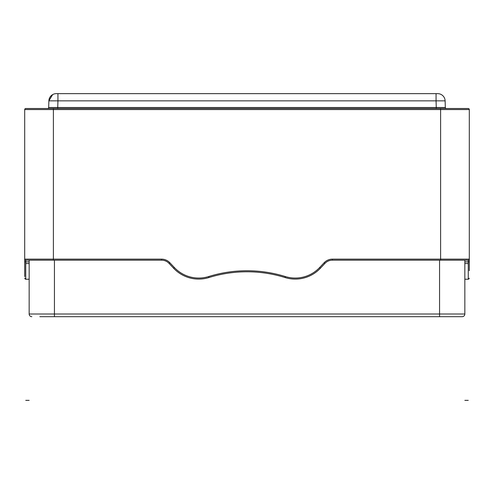 <?xml version="1.0" encoding="UTF-8"?>
<svg xmlns="http://www.w3.org/2000/svg" width="494" height="494" viewBox="0 0 494 494"><rect width="100%" height="100%" fill="white"/><g stroke="black" fill="none" stroke-linecap="round" stroke-linejoin="round"><path stroke-width="0.74" d="M436.06 93.644L436.06 100.85L57.94 100.85L57.736 107.507L48.665 107.507L48.875 100.85A7.435 7.435 0 0 1 49.561 97.942A7.435 7.435 0 0 0 48.875 100.85A7.435 7.435 -90 0 1 56.304 93.644A7.435 7.435 0 0 0 52.024 94.996A7.435 7.435 0 0 1 56.304 93.644A7.435 7.435 -90 0 0 48.875 100.85L57.94 100.85L57.94 93.644L56.304 93.644L437.696 93.644A7.435 7.435 0 0 1 445.125 100.85L445.335 107.494L436.264 107.507L436.06 100.85L445.125 100.85L445.335 107.507A1.044 1.044 -90 0 0 446.372 108.513L446.033 108.513M442.426 107.519L443.328 107.519M47.671 108.513L47.628 108.513A1.044 1.044 0 0 0 48.665 107.507A1.044 1.044 0 0 1 47.628 108.513L57.736 108.513L57.736 107.507L436.264 107.507L436.264 108.513L437.987 108.513M48.393 108.513L50.555 108.513M443.773 108.513L445.162 108.513M469.3 270.749L469.3 109.557A1.044 1.044 0 0 0 468.256 108.513L440.605 108.513L440.605 109.557L53.395 109.557L53.395 259.14L24.7 259.14L24.7 270.749M464.842 279.227L468.256 279.227L469.3 278.184L468.256 279.227L468.979 278.937L468.256 279.227L468.256 260.184L332.394 260.184A10.251 10.251 0 0 0 324.929 263.407L320.384 268.242A34.494 34.494 0 0 1 285.057 277.548A128.576 128.576 0 0 0 208.943 277.548A34.494 34.494 0 0 1 173.616 268.242L169.072 263.407A10.251 10.251 0 0 0 161.606 260.184L25.744 260.184A1.044 1.044 0 0 1 24.7 259.14L24.7 109.557A1.044 1.044 0 0 1 25.744 108.513L440.605 108.513M50.339 316.685L462.162 316.685A2.674 2.674 0 0 0 464.842 314.011L464.842 260.184M439.561 316.685L439.561 314.011L464.842 314.011A2.674 2.674 0 0 1 462.162 316.685A2.674 2.674 0 0 0 464.842 314.011A2.674 2.674 0 0 1 462.162 316.685L443.661 316.685M56.112 316.685L39.829 316.685M451.683 316.685L444.446 316.685M438.178 316.685L437.357 316.685M437.888 316.685L456.752 316.685M42.317 316.685L49.554 316.685M51.802 316.685L56.643 316.685M324.175 262.697L324.929 263.407A10.251 10.251 0 0 1 332.394 260.184L332.394 259.14A11.294 11.294 0 0 0 324.175 262.697L319.624 267.526L320.384 268.242A34.494 34.494 0 0 1 285.057 277.548L285.359 276.554A129.619 129.619 0 0 0 208.641 276.554A33.456 33.456 0 0 1 174.376 267.526L169.825 262.697L169.072 263.407A10.251 10.251 0 0 0 161.606 260.184L161.606 259.14L53.395 259.14L53.395 260.184L29.158 260.184L29.158 314.011A2.674 2.674 0 0 0 31.838 316.685A2.674 2.674 0 0 1 29.158 314.011A2.674 2.674 0 0 0 31.838 316.685A2.674 2.674 0 0 1 29.158 314.011L439.561 314.011L439.561 260.184M25.744 260.184A1.044 1.044 0 0 1 24.7 259.14L24.7 261.357L24.7 259.14A1.044 1.044 0 0 0 25.744 260.184L25.744 261.876A1.044 0.519 180 0 1 24.7 261.357M24.7 265.241L24.7 276.659M24.7 109.557A1.044 1.044 0 0 1 25.744 108.513A1.044 1.044 0 0 0 24.7 109.557L53.395 109.557L53.395 108.513M469.3 109.557A1.044 1.044 0 0 0 468.256 108.513A1.044 1.044 0 0 1 469.3 109.557L440.605 109.557L440.605 259.14L332.394 259.14M469.3 259.14A1.044 1.044 0 0 1 468.256 260.184A1.044 1.044 0 0 0 469.3 259.14L440.605 259.14L440.605 260.184M29.158 263.543L25.744 263.543M29.158 400.356L25.744 400.356L29.158 400.356M468.256 263.543L464.842 263.543M468.256 400.356L464.842 400.356L468.256 400.356M54.439 316.685L54.439 260.184M285.057 277.548A128.576 128.576 0 0 0 208.943 277.548L208.641 276.554M173.616 268.242L174.376 267.526M169.825 262.697A11.294 11.294 0 0 0 161.606 259.14M29.158 279.227L25.744 279.227L25.744 261.876L29.158 261.876M469.3 261.357A1.044 0.519 0 0 1 468.256 261.876L464.842 261.876M319.624 267.526A33.456 33.456 0 0 1 285.359 276.554M48.875 100.85L52.654 94.601M443.204 96.083L442.562 95.459M25.021 278.937L25.744 279.227L24.7 278.184"/></g></svg>
